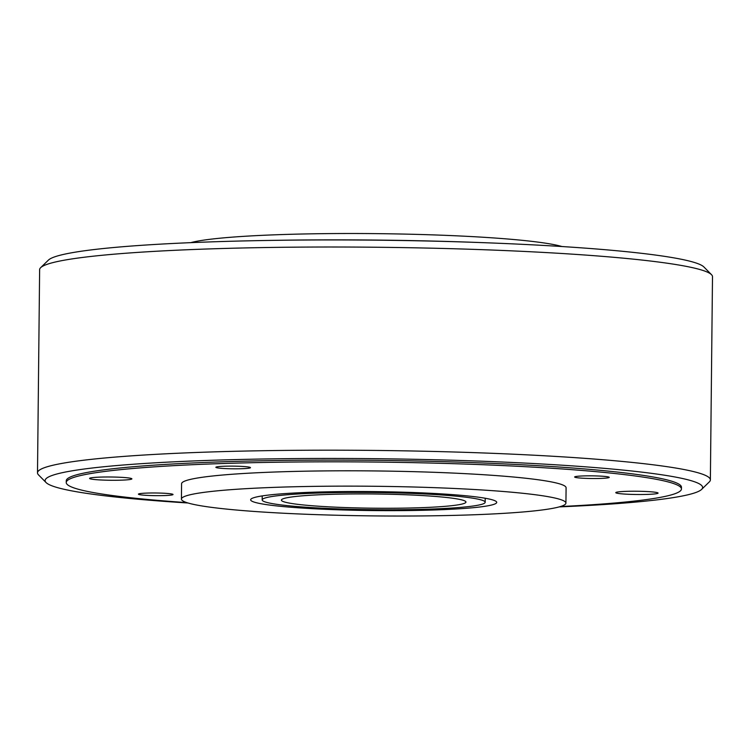 <?xml version="1.0" encoding="UTF-8"?>
<svg xmlns="http://www.w3.org/2000/svg" width="750" height="750" viewBox="0 0 750 750"><rect width="100%" height="100%" fill="white"/><g stroke="black" fill="none" stroke-linecap="round" stroke-linejoin="round"><path stroke-width="1.12" d="M560.438 506.55A307.613 23.709 -179.4 0 0 674.513 493.884A307.613 23.709 -179.4 0 0 681.441 488.972L681.45 487.247A307.613 23.709 -179.4 0 0 438.741 461.522A307.613 23.709 -179.4 0 0 66.253 480.806L66.234 482.531A307.613 23.709 -179.4 0 0 186.844 502.631M711.516 274.688L703.931 266.991A328.762 25.341 -179.4 0 0 376.406 240.169A328.762 25.341 -179.4 0 0 48.403 260.119L40.659 267.666A336.45 25.941 0.6 0 1 376.331 247.247A336.45 25.941 0.6 0 1 711.516 274.688A336.45 25.941 0.6 0 1 712.5 276.703L710.372 479.887A336.45 25.941 -179.4 0 0 374.203 450.422A336.45 25.941 -179.4 0 0 37.5 472.838A336.45 25.941 -179.4 0 0 38.484 474.853L46.069 482.55A328.762 25.341 0.6 0 1 374.119 458.681A328.762 25.341 0.6 0 1 701.597 489.422A328.762 25.341 0.6 0 1 559.266 506.887M37.5 472.838L39.628 269.662A336.45 25.941 0.6 0 1 40.659 267.666M701.597 489.422L709.341 481.875A336.45 25.941 -179.4 0 0 710.372 479.887M188.016 502.997A328.762 25.341 0.6 0 1 46.069 482.55M272.391 240.384A307.613 23.709 0.6 0 1 441.047 241.284A307.613 23.709 0.6 0 1 480.403 242.559M190.734 242.653A192.263 14.822 0.6 0 1 416.878 234.394A192.263 14.822 0.6 0 1 561.984 246.544M253.406 497.831A123.047 9.487 -179.4 0 0 250.641 499.8A123.047 9.487 -179.4 0 0 360.581 510.384A123.047 9.487 -179.4 0 0 493.95 504.338A123.047 9.487 -179.4 0 0 496.716 502.378A123.047 9.487 -179.4 0 0 386.775 491.794A123.047 9.487 -179.4 0 0 253.406 497.831M561.6 506.166A192.263 14.822 -179.4 0 0 565.922 503.1A192.263 14.822 -179.4 0 0 394.144 486.562A192.263 14.822 -179.4 0 0 185.756 496.003A192.263 14.822 -179.4 0 0 181.425 499.069A192.263 14.822 -179.4 0 0 353.212 515.606A192.263 14.822 -179.4 0 0 561.6 506.166M565.922 503.1L566.091 487.762A192.263 14.822 -179.4 0 0 394.303 471.225A192.263 14.822 -179.4 0 0 185.916 480.666A192.263 14.822 -179.4 0 0 181.584 483.741L181.425 499.069M681.441 488.972A307.613 23.709 -179.4 0 0 406.584 462.516A307.613 23.709 -179.4 0 0 73.163 477.619A307.613 23.709 -179.4 0 0 66.234 482.531M159.384 493.059A17.306 1.331 0.6 0 1 173.034 494.513A17.306 1.331 0.6 0 1 152.091 495.591A17.306 1.331 0.6 0 1 138.431 494.147A17.306 1.331 0.6 0 1 159.384 493.059M250.069 467.934A17.306 1.331 0.6 0 1 231.319 468.778A17.306 1.331 0.6 0 1 215.859 467.288A17.306 1.331 0.6 0 1 216.244 467.016A17.306 1.331 0.6 0 1 235.003 466.163A17.306 1.331 0.6 0 1 250.463 467.653A17.306 1.331 0.6 0 1 250.069 467.934M588.291 478.444A17.306 1.331 0.6 0 1 574.641 476.991A17.306 1.331 0.6 0 1 595.584 475.912A17.306 1.331 0.6 0 1 609.244 477.356A17.306 1.331 0.6 0 1 588.291 478.444M106.284 480.188A21.15 1.631 0.6 0 1 89.597 478.416A21.15 1.631 0.6 0 1 115.209 477.084A21.15 1.631 0.6 0 1 131.888 478.856A21.15 1.631 0.6 0 1 106.284 480.188M641.391 491.325A21.15 1.631 0.6 0 1 658.078 493.088A21.15 1.631 0.6 0 1 632.475 494.419A21.15 1.631 0.6 0 1 615.788 492.647A21.15 1.631 0.6 0 1 641.391 491.325M283.472 498.647A92.287 7.116 -179.4 0 0 281.4 500.119A92.287 7.116 -179.4 0 0 363.853 508.059A92.287 7.116 -179.4 0 0 463.884 503.522A92.287 7.116 -179.4 0 0 465.956 502.05A92.287 7.116 -179.4 0 0 383.503 494.119A92.287 7.116 -179.4 0 0 283.472 498.647M482.672 504.037A111.506 8.597 -179.4 0 0 485.184 502.256A111.506 8.597 -179.4 0 0 385.547 492.666A111.506 8.597 -179.4 0 0 264.684 498.141A111.506 8.597 -179.4 0 0 262.172 499.922A111.506 8.597 -179.4 0 0 361.809 509.513A111.506 8.597 -179.4 0 0 482.672 504.037M485.222 498.244L485.184 502.256M262.219 495.909L262.172 499.922"/></g></svg>
